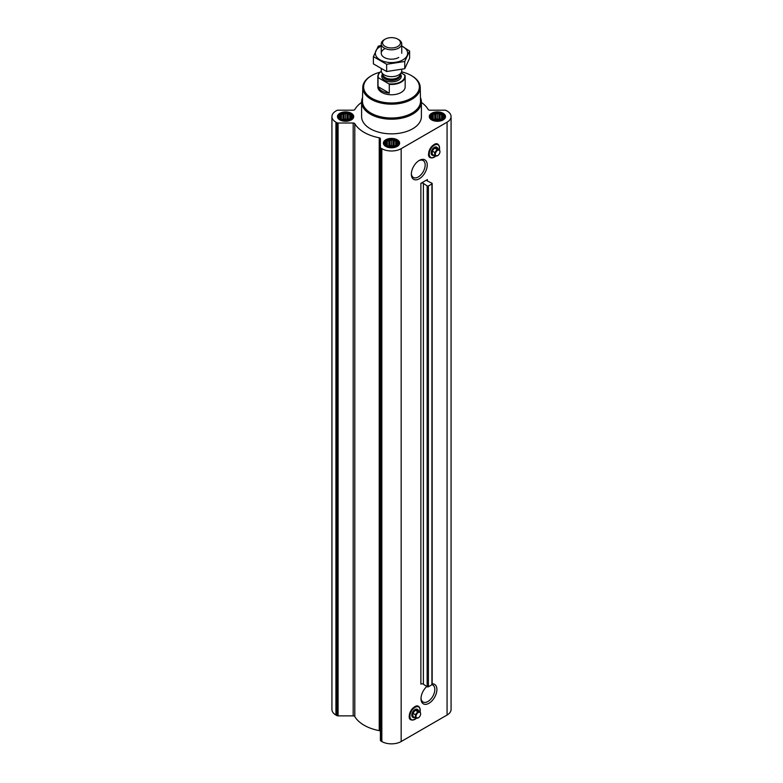 <?xml version="1.0" encoding="UTF-8"?>
<svg xmlns="http://www.w3.org/2000/svg" width="783" height="783" viewBox="0 0 783 783"><rect width="100%" height="100%" fill="white"/><g stroke="black" fill="none" stroke-linecap="round" stroke-linejoin="round"><path stroke-width="1.17" d="M418.748 160.76A9.778 5.647 -60 0 1 423.143 160.535A9.778 5.647 -60 0 1 424.64 168.374A9.778 5.647 -60 0 1 418.249 176.987A9.778 5.647 -60 0 1 413.365 177.477A9.778 5.647 -60 0 1 411.359 173.562M429.074 155.856A7.262 4.199 -60 0 1 430.151 148.672A7.262 4.199 -60 0 1 435.828 144.15M419.287 178.778A11.236 6.489 -60 0 1 411.339 174.188A11.236 6.489 -60 0 1 419.287 160.427A11.236 6.489 -60 0 1 427.234 165.017A11.236 6.489 -60 0 1 419.287 178.778M427.361 179.581L420.872 183.33L420.872 684.127A1.713 0.989 0 0 1 423.378 684.185L427.146 686.73A0.852 0.489 0 0 0 428.399 686.76L431.922 684.724A0.852 0.489 0 0 0 432.167 684.371L432.167 183.584A0.852 0.489 0 0 0 431.873 183.202L427.459 181.03A1.713 0.989 0 0 1 426.862 180.286A1.713 0.989 0 0 1 427.361 179.581L427.361 180.981M361.599 102.407A38.7 22.345 0 0 0 354.797 109.512A1.713 0.989 0 0 1 353.182 110.178L338.08 110.178A1.713 0.989 0 0 0 336.866 110.472L335.927 111.01A13.663 7.889 0 0 0 331.923 116.598A13.663 7.889 0 0 0 335.927 122.177L336.866 122.716A1.713 0.989 0 0 0 338.08 123.009L353.182 123.009A1.713 0.989 0 0 1 354.797 123.675A38.7 22.345 0 0 0 379.226 137.779A1.713 0.989 0 0 1 380.391 138.718L380.391 740.297A1.713 0.989 0 0 0 380.9 740.992L381.84 741.54A13.663 7.889 0 0 0 401.16 741.54L447.073 715.036A13.663 7.889 0 0 0 451.077 709.457L451.077 116.598A13.663 7.889 0 0 0 447.073 111.01L446.134 110.472A1.713 0.989 0 0 0 444.92 110.178L429.818 110.178A1.713 0.989 0 0 1 428.203 109.512A38.7 22.345 0 0 0 421.401 102.407M380.391 147.439A1.713 0.989 0 0 0 380.9 148.134L381.84 148.682A13.663 7.889 0 0 0 401.16 148.682L447.073 122.177A13.663 7.889 0 0 0 451.077 116.598M432.167 683.862A11.236 6.489 -60 0 1 436.728 691.526A11.236 6.489 -60 0 1 428.947 703.291A11.236 6.489 -60 0 1 421 698.7A11.236 6.489 -60 0 1 426.813 686.505M409.744 718.031A7.262 4.199 -60 0 1 410.821 710.847A7.262 4.199 -60 0 1 416.497 706.315M380.391 731.576A1.713 0.989 0 0 0 379.226 730.647A38.7 22.345 0 0 1 354.797 716.543A1.713 0.989 0 0 0 353.182 715.868L338.08 715.868A1.713 0.989 0 0 1 336.866 715.574L335.927 715.036A13.663 7.889 0 0 1 331.923 709.457L331.923 116.598M351.313 117.665L348.249 119.721L344.06 120.083L341.408 119.202L339.881 117.665L339.881 115.904L340.996 115.541L341.408 114.367L347.123 113.486L348.249 114.416L349.776 114.367L350.187 115.541L351.313 115.904L351.313 117.665M350.06 114.015A6.323 3.651 180 0 1 347.231 120.122A6.323 3.651 180 0 1 339.489 115.649A6.323 3.651 180 0 1 350.06 114.015M443.119 117.665L440.056 119.721L435.877 120.083L433.224 119.202L431.687 117.665L431.687 115.904L432.813 115.541L433.224 114.367L438.94 113.486L440.056 114.416L441.592 114.367L442.004 115.541L443.119 115.904L443.119 117.665M441.876 114.015A6.323 3.651 180 0 1 439.048 120.122A6.323 3.651 180 0 1 431.296 115.649A6.323 3.651 180 0 1 441.876 114.015M397.216 144.17L394.152 146.225L389.963 146.587L387.311 145.707L385.784 144.17L385.784 142.408L386.9 142.046L387.311 140.871L393.037 139.991L394.152 140.92L395.689 140.871L396.1 142.046L397.216 142.408L397.216 144.17M395.973 140.519A6.323 3.651 180 0 1 393.135 146.627A6.323 3.651 180 0 1 385.393 142.154A6.323 3.651 180 0 1 395.973 140.519M432.167 183.584A0.852 0.489 0 0 1 431.922 183.927L428.399 185.963A0.852 0.489 0 0 1 427.146 185.933L423.378 183.388A1.713 0.989 0 0 0 420.872 183.33M443.149 113.281A8.114 4.688 180 0 1 445.517 116.598A8.114 4.688 180 0 1 437.403 121.277A8.114 4.688 180 0 1 429.29 116.598A8.114 4.688 180 0 1 434.301 112.263A8.114 4.688 180 0 1 443.149 113.281M351.332 113.281A8.114 4.688 180 0 1 353.71 116.598A8.114 4.688 180 0 1 345.597 121.277A8.114 4.688 180 0 1 337.483 116.598A8.114 4.688 180 0 1 342.484 112.263A8.114 4.688 180 0 1 351.332 113.281M397.235 139.785A8.114 4.688 180 0 1 399.614 143.093A8.114 4.688 180 0 1 391.5 147.781A8.114 4.688 180 0 1 383.386 143.093A8.114 4.688 180 0 1 388.397 138.767A8.114 4.688 180 0 1 397.235 139.785M420.451 97.64A29.901 17.265 180 0 1 421.401 101.947L421.401 116.598A29.901 17.265 180 0 1 391.5 133.854A29.901 17.265 180 0 1 361.599 116.598L361.599 101.947A29.901 17.265 180 0 1 362.549 97.64M401.562 71.87A27.885 16.1 180 0 1 411.212 75.501L411.212 75.501A27.885 16.1 180 0 1 411.212 98.267A27.885 16.1 180 0 1 371.788 98.267A27.885 16.1 180 0 1 371.788 75.501A27.885 16.1 180 0 1 380.127 72.183M401.16 72.79L404.987 75.276A13.663 7.889 180 0 1 405.163 76.558L405.163 86.884A13.663 7.889 180 0 1 391.5 94.772A13.663 7.889 180 0 1 377.837 86.884L377.837 76.558A13.663 7.889 180 0 1 381.301 71.312M411.515 75.677A28.736 16.59 180 0 1 411.819 75.843L411.819 75.843A28.736 16.59 180 0 1 420.236 87.373A28.736 16.59 180 0 1 391.5 104.168A28.736 16.59 180 0 1 362.764 87.373A28.736 16.59 180 0 1 371.181 75.843A28.736 16.59 180 0 1 371.485 75.677M411.212 75.501L411.819 75.843L411.212 75.501M420.236 87.373L420.53 101.027A29.03 16.756 180 0 1 391.5 117.998A29.03 16.756 180 0 1 362.47 101.027L362.764 87.373M421.401 101.947A29.901 17.265 180 0 1 391.5 119.212A29.901 17.265 180 0 1 361.599 101.947M432.206 155.181A4.61 2.662 -60 0 1 432.079 155.112A4.61 2.662 -60 0 1 432.079 149.788A4.61 2.662 -60 0 1 436.689 147.126A4.61 2.662 -60 0 1 436.806 147.204M434.027 155.308A4.61 2.662 -60 0 1 432.324 155.249A4.61 2.662 -60 0 1 432.324 149.925A4.61 2.662 -60 0 1 436.934 147.263A4.61 2.662 -60 0 1 437.834 148.711M439.586 149.719L437.041 148.251L434.624 148.036L432.216 151.041L432.216 154.261L434.751 155.729L434.751 152.509L437.168 149.504L439.586 149.719L439.958 151.667A3.259 1.879 -60 0 1 437.648 155.67A3.259 1.879 -60 0 1 435.338 154.339A3.259 1.879 -60 0 1 437.648 150.336A3.259 1.879 -60 0 1 439.958 151.667M437.648 155.67L434.751 155.729M432.216 151.041L434.751 152.509M434.624 148.036L437.168 149.504M396.237 140.363A6.704 3.866 180 0 1 397.617 141.517A6.704 3.866 180 0 1 391.5 146.969A6.704 3.866 180 0 1 385.383 141.517A6.704 3.866 180 0 1 396.237 140.363M397.617 141.517L398.518 142.682A7.693 4.444 180 0 1 399.193 144.493A7.693 4.444 180 0 1 399.183 144.601L399.193 144.493M383.807 144.493L383.807 144.601A7.693 4.444 180 0 1 383.807 144.493A7.693 4.444 180 0 1 384.482 142.682L385.383 141.517M442.15 113.858A6.704 3.866 180 0 1 443.521 115.013A6.704 3.866 180 0 1 437.403 120.465A6.704 3.866 180 0 1 431.286 115.013A6.704 3.866 180 0 1 442.15 113.858M443.521 115.013L444.421 116.178A7.693 4.444 180 0 1 445.096 117.988A7.693 4.444 180 0 1 445.096 118.096L445.096 117.988M429.72 117.988L429.72 118.096A7.693 4.444 180 0 1 429.72 117.988A7.693 4.444 180 0 1 430.386 116.178L431.286 115.013M350.334 113.858A6.704 3.866 180 0 1 351.714 115.013A6.704 3.866 180 0 1 345.597 120.465A6.704 3.866 180 0 1 339.479 115.013A6.704 3.866 180 0 1 350.334 113.858M351.714 115.013L352.614 116.178A7.693 4.444 180 0 1 353.28 117.988A7.693 4.444 180 0 1 353.28 118.096L353.28 117.988M337.904 117.988L337.904 118.096A7.693 4.444 180 0 1 337.904 117.988A7.693 4.444 180 0 1 338.579 116.178L339.479 115.013M395.689 140.871L395.689 145.707M396.1 142.046L396.1 145.109M394.152 140.92L394.152 146.02L389.963 145.374L388.397 146.098M393.037 139.991L393.037 145.374M391.5 140.509L391.5 145.618M389.963 139.991L389.963 145.374M388.848 140.92L388.848 146.02M387.311 140.871L387.311 145.707M386.9 142.046L386.9 145.109M386.195 143.573L386.195 144.532M396.805 143.573L396.805 144.532M394.28 146.196A5.129 2.956 0 0 0 388.72 146.196M441.592 114.367L441.592 119.202M442.004 115.541L442.004 118.605M440.056 114.416L440.056 119.525L435.877 118.869L434.301 119.593M438.94 113.486L438.94 118.869M437.403 114.005L437.403 119.114M435.877 113.486L435.877 118.869M434.751 114.416L434.751 119.525M433.224 114.367L433.224 119.202M432.813 115.541L432.813 118.605M432.099 117.068L432.099 118.027M442.708 117.068L442.708 118.027M440.193 119.691A5.129 2.956 0 0 0 434.624 119.691M349.776 114.367L349.776 119.202M350.187 115.541L350.187 118.605M348.249 114.416L348.249 119.525L344.06 118.869L342.494 119.593M347.123 113.486L347.123 118.869M345.597 114.005L345.597 119.114M344.06 113.486L344.06 118.869M342.944 114.416L342.944 119.525M341.408 114.367L341.408 119.202M340.996 115.541L340.996 118.605M340.292 117.068L340.292 118.027M350.901 117.068L350.901 118.027M348.376 119.691A5.129 2.956 0 0 0 342.807 119.691M431.952 684.704A9.778 5.647 -60 0 1 432.803 685.047A9.778 5.647 -60 0 1 434.301 692.877A9.778 5.647 -60 0 1 427.919 701.499A9.778 5.647 -60 0 1 423.026 701.979A9.778 5.647 -60 0 1 421.019 698.074M412.876 717.345A4.61 2.662 -60 0 1 412.749 717.287A4.61 2.662 -60 0 1 412.749 711.962A4.61 2.662 -60 0 1 417.368 709.3A4.61 2.662 -60 0 1 417.486 709.369M414.696 717.482A4.61 2.662 -60 0 1 412.993 717.424A4.61 2.662 -60 0 1 412.993 712.099A4.61 2.662 -60 0 1 417.603 709.437A4.61 2.662 -60 0 1 418.504 710.876M420.256 711.894L417.711 710.426L415.303 710.21L412.886 713.215L412.886 716.435L415.421 717.903L415.421 714.683L417.838 711.678L420.256 711.894L420.628 713.842A3.259 1.879 -60 0 1 418.318 717.835A3.259 1.879 -60 0 1 416.008 716.504A3.259 1.879 -60 0 1 418.318 712.51A3.259 1.879 -60 0 1 420.628 713.842M418.318 717.835L415.421 717.903M412.886 713.215L415.421 714.683M415.303 710.21L417.838 711.678M404.557 74.757A13.331 7.693 180 0 1 388.857 83.82L378.443 77.801A13.331 7.693 180 0 1 381.301 71.331M378.443 77.801L378.013 77.84A13.663 7.889 180 0 1 377.837 76.558M405.163 76.558A13.663 7.889 180 0 1 389.278 84.349L388.857 83.82M389.278 84.349L389.278 93.128L378.013 86.629A13.663 7.889 0 0 0 389.278 93.128M378.013 77.84L378.013 86.629M398.753 39.688L397.823 39.15A8.936 5.158 180 0 1 397.823 46.451A8.936 5.158 180 0 1 385.177 46.451A8.936 5.158 180 0 1 385.177 39.15A8.936 5.158 180 0 1 397.823 39.15L398.753 39.688A10.248 5.921 180 0 1 401.748 43.868A10.248 5.921 180 0 1 391.5 49.789A10.248 5.921 180 0 1 381.252 43.868A10.248 5.921 180 0 1 384.247 39.688L385.177 39.15M401.748 69.472L401.748 70.734A10.248 5.921 180 0 1 401.405 72.261A10.248 5.921 180 0 1 391.5 76.656A10.248 5.921 180 0 1 381.595 72.261A10.248 5.921 180 0 1 381.252 70.734L381.252 68.924M409.607 51.032L409.607 58.265L404.752 68.718L386.645 71.517L373.393 63.863L373.393 56.63L386.645 64.284L404.752 61.485L409.607 51.032L401.748 45.972M381.575 45.345L378.248 46.177L373.393 56.63M386.645 71.517L386.645 64.284M404.752 68.718L404.752 61.485M384.247 49.075A10.248 5.921 0 0 0 384.247 57.443A10.248 5.921 0 0 0 398.753 57.443M381.252 46.06A16.149 9.318 0 0 0 380.088 46.667A16.149 9.318 0 0 0 380.46 60.066A16.149 9.318 0 0 0 403.636 59.41A16.149 9.318 0 0 0 401.748 46.06M401.16 148.682L401.16 741.54M447.073 122.177L447.073 715.036M423.378 183.388L423.378 684.185M427.146 185.933L427.146 686.73M428.399 185.963L428.399 686.76M431.922 183.927L431.922 684.724M335.927 122.177L335.927 715.036M336.866 122.716L336.866 715.574M338.08 123.009L338.08 715.868M353.182 123.009L353.182 715.868M354.797 123.675L354.797 716.543M379.226 137.779L379.226 730.647M380.9 148.134L380.9 740.992M381.84 148.682L381.84 741.54M432.343 157.833A7.566 4.365 -60 0 1 432.236 157.853A7.566 4.365 -60 0 1 430.366 148.799A7.566 4.365 -60 0 1 439.146 145.892L439.224 146.098A7.419 4.277 -60 0 0 430.621 148.946A7.419 4.277 -60 0 0 432.451 157.823A7.419 4.277 -60 0 0 434.33 157.138A7.419 4.277 -60 0 0 435.857 155.983A7.262 4.199 -60 0 1 434.389 157.05A7.262 4.199 -60 0 1 429.26 153.615A7.262 4.199 -60 0 1 435.182 144.796A7.262 4.199 -60 0 1 439.39 149.602L439.224 146.098A7.419 4.277 -60 0 1 439.41 149.622M435.877 155.993L432.236 157.853C422.311 158.763 434.966 136.839 439.146 145.892A7.566 4.365 -60 0 1 439.185 146M416.497 718.148A7.262 4.199 -60 0 1 415.059 719.225A7.262 4.199 -60 0 1 409.93 715.789A7.262 4.199 -60 0 1 415.851 706.971A7.262 4.199 -60 0 1 420.06 711.776L419.894 708.272A7.419 4.277 -60 0 1 420.079 711.796M413.023 720.008A7.566 4.365 -60 0 1 412.905 720.017L416.546 718.158A7.419 4.277 -60 0 1 415 719.313A7.419 4.277 -60 0 1 413.13 719.988A7.419 4.277 -60 0 1 411.29 711.111A7.419 4.277 -60 0 1 419.894 708.272L419.815 708.067A7.566 4.365 -60 0 1 419.854 708.165M412.905 720.017A7.566 4.365 -60 0 1 411.036 710.964A7.566 4.365 -60 0 1 419.815 708.067C415.636 699.013 402.981 720.937 412.905 720.017M400.524 74.17A9.739 5.618 180 0 1 391.5 81.902A9.739 5.618 180 0 1 382.476 74.17M401.405 72.261L399.976 75.354A8.779 5.07 180 0 1 391.5 79.112A8.779 5.07 180 0 1 383.024 75.354L381.595 72.261M400.133 75.021A8.711 5.031 180 0 1 391.5 79.367A8.711 5.031 180 0 1 382.867 75.021M400.211 74.845L400.211 75.442A8.711 5.031 180 0 1 391.5 80.473A8.711 5.031 180 0 1 382.789 75.442L382.789 74.845M371.788 75.501L371.181 75.843M381.252 43.868L381.252 53.264M401.748 43.868L401.748 53.264"/></g></svg>

